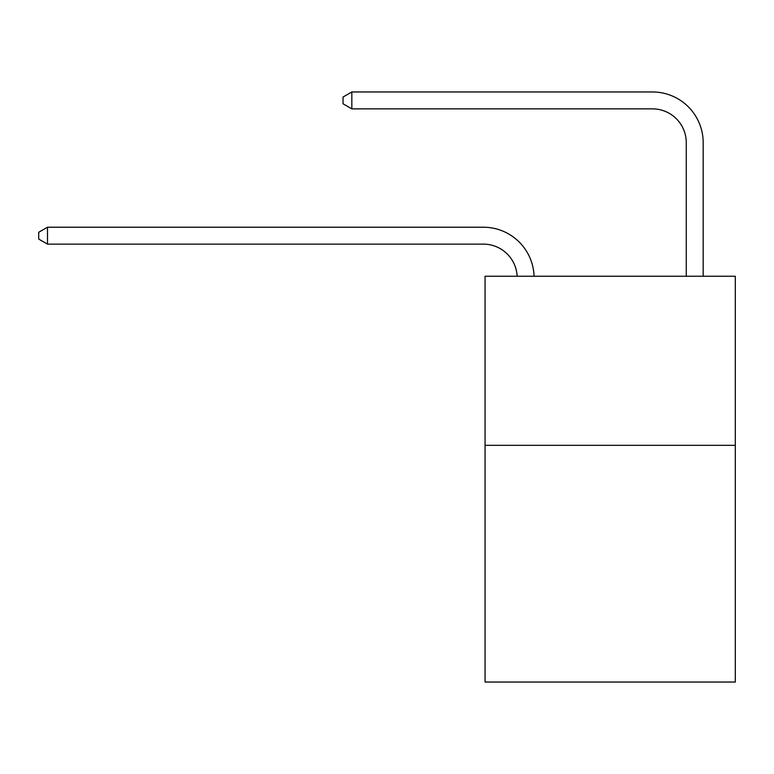 <?xml version="1.0" encoding="UTF-8"?>
<svg xmlns="http://www.w3.org/2000/svg" width="774" height="774" viewBox="0 0 774 774"><rect width="100%" height="100%" fill="white"/><g stroke="black" fill="none" stroke-linecap="round" stroke-linejoin="round"><path stroke-width="1.16" d="M735.3 445.331L735.3 682.039L485.066 682.039L485.066 276.25L735.3 276.25L735.3 445.331L485.066 445.331M517.148 276.25A33.814 33.814 0 0 0 483.373 244.129A33.814 33.814 0 0 1 517.148 276.25A33.814 33.814 0 0 0 483.373 244.129A33.814 33.814 0 0 1 517.148 276.25A33.814 33.814 0 0 0 483.373 244.129A33.814 33.814 0 0 1 517.148 276.25A33.814 33.814 0 0 0 483.373 244.129A33.814 33.814 0 0 1 517.148 276.25A33.814 33.814 0 0 0 483.373 244.129A33.814 33.814 0 0 1 517.148 276.25A33.814 33.814 0 0 0 483.373 244.129A33.814 33.814 0 0 1 517.148 276.25A33.814 33.814 0 0 0 483.373 244.129A33.814 33.814 0 0 1 517.148 276.25A33.814 33.814 0 0 0 483.373 244.129A33.814 33.814 0 0 1 517.148 276.25A33.814 33.814 0 0 0 483.373 244.129L47.495 244.129L38.7 239.06L38.7 232.297L47.495 227.217L483.373 227.217A50.726 50.726 0 0 1 534.07 276.25M686.267 276.25L686.267 142.687A33.814 33.814 0 0 0 652.453 108.863L351.831 108.863L343.037 103.793L343.037 97.031L351.831 91.961L652.453 91.961A50.726 50.726 0 0 1 703.179 142.687L703.179 276.25M47.495 227.217L483.373 227.217L47.495 227.217L483.373 227.217L47.495 227.217L483.373 227.217L47.495 227.217L483.373 227.217L47.495 227.217L483.373 227.217L47.495 227.217L483.373 227.217L47.495 227.217L483.373 227.217L47.495 227.217L483.373 227.217L47.495 227.217L47.495 244.129M686.267 142.687A33.814 33.814 0 0 0 652.453 108.863A33.814 33.814 0 0 1 686.267 142.687A33.814 33.814 0 0 0 652.453 108.863A33.814 33.814 0 0 1 686.267 142.687A33.814 33.814 0 0 0 652.453 108.863A33.814 33.814 0 0 1 686.267 142.687A33.814 33.814 0 0 0 652.453 108.863A33.814 33.814 0 0 1 686.267 142.687A33.814 33.814 0 0 0 652.453 108.863A33.814 33.814 0 0 1 686.267 142.687A33.814 33.814 0 0 0 652.453 108.863A33.814 33.814 0 0 1 686.267 142.687A33.814 33.814 0 0 0 652.453 108.863A33.814 33.814 0 0 1 686.267 142.687A33.814 33.814 0 0 0 652.453 108.863A33.814 33.814 0 0 1 686.267 142.687M351.831 91.961L652.453 91.961L351.831 91.961L652.453 91.961L351.831 91.961L652.453 91.961L351.831 91.961L652.453 91.961L351.831 91.961L652.453 91.961L351.831 91.961L652.453 91.961L351.831 91.961L652.453 91.961L351.831 91.961L652.453 91.961L351.831 91.961L351.831 108.863"/></g></svg>
